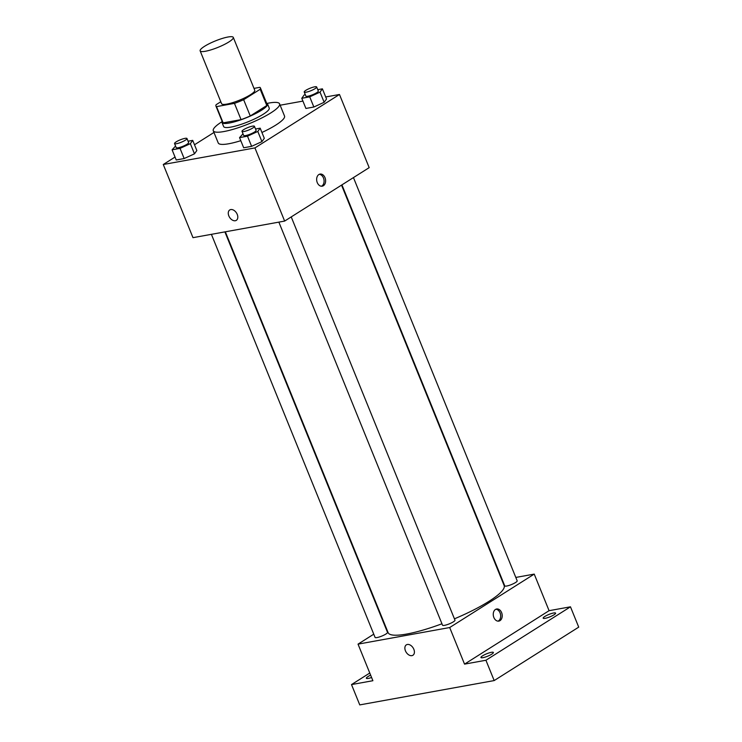 <?xml version="1.0" encoding="UTF-8"?>
<svg xmlns="http://www.w3.org/2000/svg" width="742" height="742" viewBox="0 0 742 742"><rect width="100%" height="100%" fill="white"/><g stroke="black" fill="none" stroke-linecap="round" stroke-linejoin="round"><path stroke-width="1.11" d="M228.935 41.923A17.891 3.478 157.9 0 1 211.275 49.779A17.891 3.478 157.9 0 1 200.145 50.864A17.891 3.478 157.9 0 1 215.412 40.912A17.891 3.478 157.9 0 1 233.294 37.406A17.891 3.478 157.9 0 1 228.935 41.923M233.294 37.406L254.747 90.246A17.891 3.478 157.9 0 1 250.397 94.763A17.891 3.478 157.9 0 1 232.738 102.619A17.891 3.478 157.9 0 1 221.598 103.704L200.145 50.864M250.258 115.975A24.022 4.665 157.9 0 1 241.057 119.629L223.129 122.866L216.525 106.616L234.453 103.37A24.022 4.665 157.9 0 0 243.654 99.716L250.258 115.975L266.786 105.522A24.022 4.665 157.9 0 0 267.037 104.195L260.433 87.936A24.022 4.665 157.9 0 0 259.821 87.333L253.996 88.391M220.801 101.747L216.154 104.687A24.022 4.665 157.9 0 0 215.913 106.013A24.022 4.665 157.9 0 0 216.525 106.616M243.654 99.716L260.192 89.263A24.022 4.665 157.9 0 0 260.433 87.936M241.057 119.629L234.453 103.37M266.786 105.522L260.192 89.263M223.129 122.866A24.022 4.665 157.9 0 1 222.517 122.272L215.913 106.013M222.127 121.326A24.597 4.777 -22.1 0 0 221.988 122.486A24.597 4.777 -22.1 0 0 229.278 123.033A24.597 4.777 -22.1 0 0 254.766 113.98A24.597 4.777 -22.1 0 0 267.565 103.982A24.597 4.777 -22.1 0 0 266.647 103.249M267.565 103.982L269.216 108.044A24.597 4.777 157.9 0 1 263.225 114.259A24.597 4.777 157.9 0 1 230.929 127.095A24.597 4.777 157.9 0 1 223.639 126.548L221.988 122.486M267.046 103.426A35.774 6.947 157.9 0 1 279.576 103.834A35.774 6.947 157.9 0 1 270.867 112.877A35.774 6.947 157.9 0 1 235.548 128.589A35.774 6.947 157.9 0 1 213.279 130.759A35.774 6.947 157.9 0 1 221.969 121.725M279.576 103.834L284.52 116.03A35.774 6.947 157.9 0 1 275.82 125.073A35.774 6.947 157.9 0 1 261.926 132.484M240.807 140.683A35.774 6.947 157.9 0 1 218.231 142.956L213.279 130.759M175.548 146.035L172.098 149.819L176.225 159.984L184.164 158.547L194.478 153.826L196.843 150.533L192.716 140.368L188.069 141.212M213.965 132.466L194.506 144.764M175.038 157.063L163.277 164.501L254.933 147.918L339.474 94.484L325.701 96.97M302.922 101.097L280.133 105.216M243.005 133.829L239.555 137.613L243.682 147.779L251.621 146.341L261.926 141.62L264.3 138.327L260.173 128.162L255.526 129.006M305.231 94.503L304.155 94.995L301.781 98.287L305.908 108.453L313.847 107.015L324.152 102.285L326.526 99.001L322.399 88.836L317.752 89.68M163.277 164.501L192.985 237.663L284.64 221.079L254.933 147.918M237.236 214.382A6.149 4.1 57.7 0 1 236.318 220.346A6.149 4.1 57.7 0 1 229.575 217.332A6.149 4.1 57.7 0 1 229.751 209.949A6.149 4.1 57.7 0 1 237.236 214.382M284.64 221.079L369.182 167.646L339.474 94.484M323.401 185.723A6.149 4.424 -100.3 0 1 322.232 186.186A6.149 4.424 -100.3 0 1 316.778 180.927A6.149 4.424 -100.3 0 1 320.043 174.082A6.149 4.424 -100.3 0 1 325.293 178.497A6.149 4.424 -100.3 0 1 323.401 185.723M319.283 174.324A6.149 4.424 -100.3 0 1 323.883 179.304A6.149 4.424 -100.3 0 1 321.861 186.001A6.149 4.424 -100.3 0 1 321.444 186.233M236.327 220.346A6.149 4.1 57.7 0 1 229.575 217.332A6.149 4.1 57.7 0 1 229.751 209.949M341.533 185.12L504.143 585.559A62.606 12.16 157.9 0 1 488.904 601.372A62.606 12.16 157.9 0 1 454.429 618.837M441.954 623.781A62.606 12.16 157.9 0 1 388.122 632.666L225.345 231.81M341.923 184.869L504.755 585.874A6.706 1.298 -22.1 0 0 511.461 584.557A6.706 1.298 -22.1 0 0 517.183 580.828L353.452 177.588M224.891 231.894L387.51 632.36A6.706 1.298 157.9 0 1 385.877 634.058A6.706 1.298 157.9 0 1 379.255 636.998A6.706 1.298 157.9 0 1 375.072 637.406L211.405 234.333M291.226 216.914L454.967 620.154A6.706 1.298 157.9 0 1 453.334 621.852A6.706 1.298 157.9 0 1 446.712 624.792A6.706 1.298 157.9 0 1 442.529 625.2L278.862 222.127M373.764 634.178L358.034 644.13L449.689 627.537L534.231 574.104L515.811 577.434M449.689 627.537L464.538 664.127L485.927 660.25L494.181 680.572L359.759 704.9L351.504 684.578L372.892 680.711L358.034 644.13M413.841 649.296A6.149 4.1 57.7 0 1 412.923 655.26A6.149 4.1 57.7 0 1 406.171 652.246A6.149 4.1 57.7 0 1 406.347 644.863A6.149 4.1 57.7 0 1 413.841 649.296M494.181 680.572L578.723 627.138L570.468 606.817L549.08 610.685L534.231 574.104M464.538 664.127L549.08 610.685M500.006 620.637A6.149 4.424 -100.3 0 1 498.828 621.1A6.149 4.424 -100.3 0 1 493.384 615.841A6.149 4.424 -100.3 0 1 496.639 608.996A6.149 4.424 -100.3 0 1 501.889 613.411A6.149 4.424 -100.3 0 1 500.006 620.637M495.888 609.238A6.149 4.424 -100.3 0 1 500.488 614.218A6.149 4.424 -100.3 0 1 498.466 620.915A6.149 4.424 -100.3 0 1 498.04 621.147M412.923 655.26A6.149 4.1 57.7 0 1 406.171 652.246A6.149 4.1 57.7 0 1 406.356 644.863M371.584 677.502A6.706 1.298 157.9 0 1 366.372 678.253A6.706 1.298 157.9 0 1 370.629 675.155M369.766 673.031L351.504 684.578M491.38 652.32A6.706 1.298 157.9 0 1 493.374 652.468A6.706 1.298 157.9 0 1 487.652 656.206A6.706 1.298 157.9 0 1 480.946 657.523A6.706 1.298 157.9 0 1 484.433 654.796A6.706 1.298 157.9 0 1 491.38 652.32M553.606 612.994A6.706 1.298 157.9 0 1 555.6 613.142A6.706 1.298 157.9 0 1 549.868 616.871A6.706 1.298 157.9 0 1 543.163 618.188A6.706 1.298 157.9 0 1 546.659 615.461A6.706 1.298 157.9 0 1 553.606 612.994M485.927 660.25L570.468 606.817M301.781 98.287L309.72 96.85L320.025 92.129L322.399 88.836M316.658 86.972L318.309 91.034A6.706 1.298 157.9 0 1 316.676 92.731A6.706 1.298 157.9 0 1 310.054 95.681A6.706 1.298 157.9 0 1 305.871 96.089L304.22 92.017A6.706 1.298 157.9 0 1 309.952 88.289A6.706 1.298 157.9 0 1 316.658 86.972A6.706 1.298 157.9 0 1 315.025 88.669A6.706 1.298 157.9 0 1 308.403 91.618A6.706 1.298 157.9 0 1 304.22 92.017M305.908 108.453L313.847 107.015L309.72 96.85M313.847 107.015L324.152 102.285L320.025 92.129M324.152 102.285L326.526 99.001M239.555 137.613L247.494 136.185L257.808 131.455L260.173 128.162M254.432 126.307L256.083 130.369A6.706 1.298 157.9 0 1 254.45 132.067A6.706 1.298 157.9 0 1 247.828 135.007A6.706 1.298 157.9 0 1 243.654 135.415L242.003 131.353A6.706 1.298 157.9 0 1 247.726 127.624A6.706 1.298 157.9 0 1 254.432 126.307A6.706 1.298 157.9 0 1 252.799 127.995A6.706 1.298 157.9 0 1 246.177 130.944A6.706 1.298 157.9 0 1 242.003 131.353M243.682 147.779L251.621 146.341L247.494 136.185M251.621 146.341L261.926 141.62L257.808 131.455M261.926 141.62L264.3 138.327M172.098 149.819L180.037 148.391L190.351 143.66L192.716 140.368M186.975 138.513L188.626 142.575A6.706 1.298 157.9 0 1 186.993 144.273A6.706 1.298 157.9 0 1 180.371 147.213A6.706 1.298 157.9 0 1 176.197 147.621L174.546 143.558A6.706 1.298 157.9 0 1 180.269 139.83A6.706 1.298 157.9 0 1 186.975 138.513A6.706 1.298 157.9 0 1 185.342 140.201A6.706 1.298 157.9 0 1 178.72 143.15A6.706 1.298 157.9 0 1 174.546 143.558M176.225 159.984L184.164 158.547L180.037 148.391M184.164 158.547L194.478 153.826L190.351 143.66M194.478 153.826L196.843 150.533"/></g></svg>
